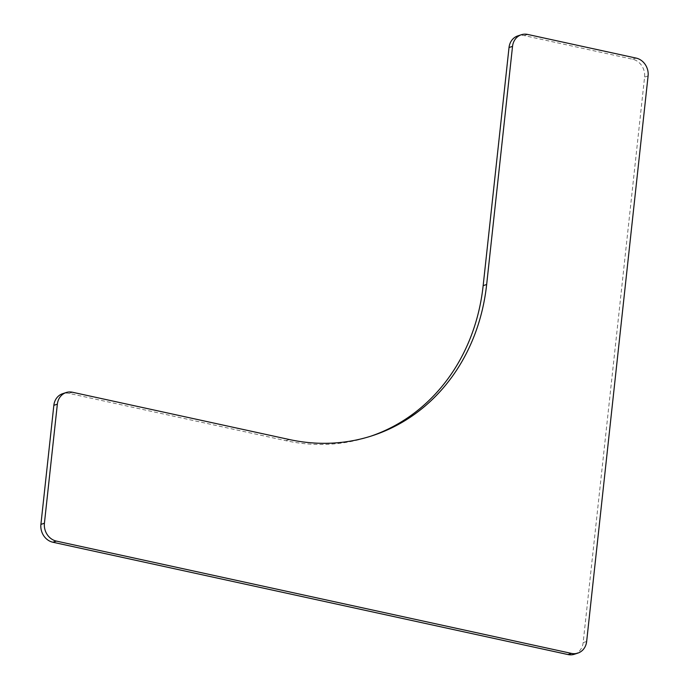 <?xml version="1.0" encoding="UTF-8"?>
<svg xmlns="http://www.w3.org/2000/svg" width="689" height="689" viewBox="0 0 689 689"><rect width="100%" height="100%" fill="white"/><g stroke="black" fill="none" stroke-linecap="round" stroke-linejoin="round"><path stroke-width="0.52" stroke-dasharray="3.44 2.58" d="M574.35 654.257A15.347 13.461 71.9 0 0 583.152 642.622L644.585 77.082A15.347 13.461 71.9 0 0 632.648 59.237L524.2 35.595A15.347 13.461 71.9 0 0 517.827 35.888M370.536 436.283A199.483 174.972 -108.1 0 1 368.787 436.86A199.483 174.972 -108.1 0 1 285.909 440.693L69.021 393.393A15.347 13.461 71.9 0 0 62.639 393.695M583.152 642.622L586.649 641.485M632.648 59.237L636.154 58.1M648.091 75.936L644.585 77.082M527.705 34.45L524.2 35.595M72.517 392.256L69.021 393.393M285.909 440.693L289.414 439.548M372.293 435.715L368.787 436.86"/><path stroke-width="1.03" d="M586.649 641.485A15.347 13.461 -108.1 0 1 577.856 653.112A15.347 13.461 -108.1 0 1 571.482 653.405L56.352 541.08A15.347 13.461 -108.1 0 1 44.415 523.244L57.351 404.185A15.347 13.461 -108.1 0 1 66.144 392.549A15.347 13.461 -108.1 0 1 72.517 392.256L289.414 439.548A199.483 174.972 71.9 0 0 372.293 435.715A199.483 174.972 71.9 0 0 486.658 284.497L512.53 46.378A15.347 13.461 -108.1 0 1 521.323 34.743A15.347 13.461 -108.1 0 1 527.705 34.45L636.154 58.1A15.347 13.461 -108.1 0 1 648.091 75.936L586.649 641.485M66.144 392.549L62.639 393.695A15.347 13.461 71.9 0 0 53.845 405.321L40.909 524.389A15.347 13.461 71.9 0 0 52.846 542.226L567.977 654.55A15.347 13.461 71.9 0 0 574.35 654.257L577.856 653.112M521.323 34.743L517.827 35.888A15.347 13.461 71.9 0 0 509.025 47.515L483.161 285.642A199.483 174.972 -108.1 0 1 370.536 436.283M571.482 653.405L567.977 654.55M52.846 542.226L56.352 541.08M509.025 47.515L512.53 46.378M53.845 405.321L57.351 404.185M44.415 523.244L40.909 524.389M486.658 284.497L483.161 285.642"/></g></svg>
